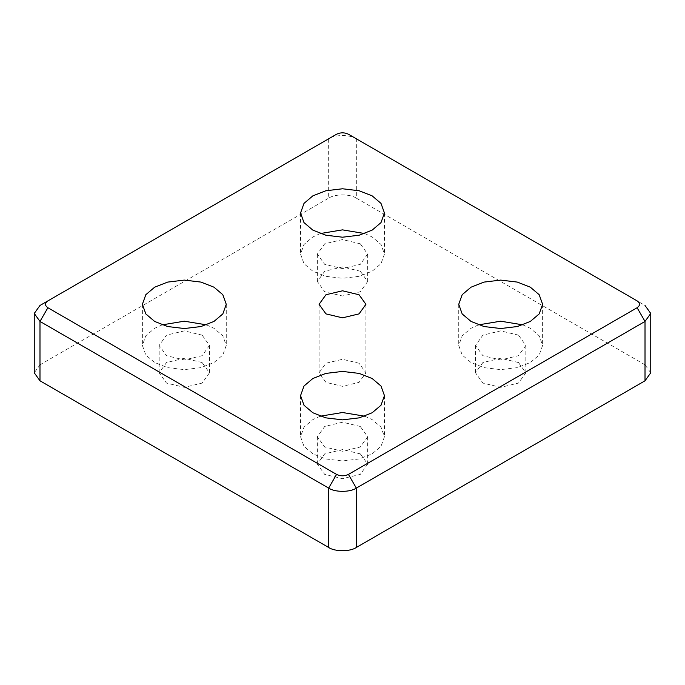 <?xml version="1.0" encoding="UTF-8"?>
<svg xmlns="http://www.w3.org/2000/svg" width="685" height="685" viewBox="0 0 685 685"><rect width="100%" height="100%" fill="white"/><g stroke="black" fill="none" stroke-linecap="round" stroke-linejoin="round"><path stroke-width="0.51" stroke-dasharray="3.42 2.57" d="M336.566 134.226L39.987 305.459L39.987 364.814L34.25 372.811M650.75 372.811L645.013 364.814L645.013 305.459L356.337 138.79C350.112 134.483 334.888 134.483 328.663 138.79L328.663 198.153L39.987 364.814M356.337 138.79L348.434 134.226L356.337 138.79L356.337 198.153C350.112 193.838 334.888 193.838 328.663 198.153M645.013 364.814L356.337 198.153M359.06 363.247L342.5 359.283L325.94 363.247L319.082 372.811L325.94 382.367L342.5 386.331L359.06 382.367L365.918 372.811L359.06 363.247M320.306 416.189L312.839 419.614L304.003 427.115L300.552 436.739L304.003 446.355L312.839 453.855L325.837 458.959L342.5 460.954L359.163 458.959L372.16 453.855L380.997 446.355L384.448 436.739L380.997 427.115L372.16 419.614L364.694 416.189M360.293 426.464L342.5 422.208L324.707 426.464L317.335 436.739L324.707 447.005L342.5 451.261L360.293 447.005L367.665 436.739L360.293 426.464M360.293 453.855L342.5 449.6L324.707 453.855L317.335 464.13L324.707 474.405L342.5 478.661L360.293 474.405L367.665 464.13L360.293 453.855M320.306 233.542L312.839 236.967L304.003 244.468L300.552 254.084L304.003 263.708L312.839 271.209L325.837 276.312L342.5 278.307L359.163 276.312L372.16 271.209L380.997 263.708L384.448 254.084L380.997 244.468L372.16 236.967L364.694 233.542M360.293 243.817L342.5 239.562L324.707 243.817L317.335 254.084L324.707 264.359L342.5 268.614L360.293 264.359L367.665 254.084L360.293 243.817M360.293 271.209L342.5 266.953L324.707 271.209L317.335 281.484L324.707 291.759L342.5 296.014L360.293 291.759L367.665 281.484L360.293 271.209M478.481 324.861L471.023 328.286L462.187 335.796L458.736 345.411L462.187 355.027L471.023 362.536L484.021 367.639L500.675 369.626L517.338 367.639L530.336 362.536L539.172 355.027L542.623 345.411L539.172 335.796L530.336 328.286L522.869 324.861M518.476 335.136L500.675 330.881L482.882 335.136L475.51 345.411L482.882 355.686L500.675 359.942L518.476 355.686L525.849 345.411L518.476 335.136M518.476 362.536L500.675 358.281L482.882 362.536L475.51 372.811L482.882 383.086L500.675 387.342L518.476 383.086L525.849 372.811L518.476 362.536M162.131 324.861L154.664 328.286L145.828 335.796L142.377 345.411L145.828 355.027L154.664 362.536L167.662 367.639L184.325 369.626L200.979 367.639L213.977 362.536L222.813 355.027L226.264 345.411L222.813 335.796L213.977 328.286L206.519 324.861M202.118 335.136L184.325 330.881L166.523 335.136L159.151 345.411L166.523 355.686L184.325 359.942L202.118 355.686L209.49 345.411L202.118 335.136M202.118 362.536L184.325 358.281L166.523 362.536L159.151 372.811L166.523 383.086L184.325 387.342L202.118 383.086L209.49 372.811L202.118 362.536M319.082 304.311L319.082 372.811M365.918 304.311L365.918 372.811M300.552 395.639L300.552 436.739M384.448 395.639L384.448 436.739M317.335 436.739L317.335 464.13M367.665 436.739L367.665 464.13M300.552 212.992L300.552 254.084M384.448 212.992L384.448 254.084M317.335 254.084L317.335 281.484M367.665 254.084L367.665 281.484M458.736 304.311L458.736 345.411M542.623 304.311L542.623 345.411M475.51 345.411L475.51 372.811M525.849 345.411L525.849 372.811M142.377 304.311L142.377 345.411M226.264 304.311L226.264 345.411M159.151 345.411L159.151 372.811M209.49 345.411L209.49 372.811"/><path stroke-width="1.03" d="M39.987 305.459L336.566 134.226C340.522 132.376 344.478 132.376 348.434 134.226L637.11 300.886C640.312 303.172 640.312 305.459 637.11 307.736L348.434 474.405C344.478 476.255 340.522 476.255 336.566 474.405L47.89 307.736C44.688 305.459 44.688 303.172 47.89 300.886L39.987 305.459L34.25 313.447L39.987 321.436L328.663 488.105C334.888 492.412 350.112 492.412 356.337 488.105L645.013 321.436L650.75 313.447L645.013 305.459M34.25 313.447L34.25 372.811L39.987 380.8L328.663 547.469C334.888 551.776 350.112 551.776 356.337 547.469L645.013 380.8L650.75 372.811L650.75 313.447M154.664 321.436L145.828 313.935L142.377 304.311L145.828 294.696L154.664 287.195L167.662 282.092L184.325 280.096L200.979 282.092L213.977 287.195L222.813 294.696L226.264 304.311L222.813 313.935L213.977 321.436L200.979 326.539L184.325 328.535L167.662 326.539L154.664 321.436M471.023 321.436L462.187 313.935L458.736 304.311L462.187 294.696L471.023 287.195L484.021 282.092L500.675 280.096L517.338 282.092L530.336 287.195L539.172 294.696L542.623 304.311L539.172 313.935L530.336 321.436L517.338 326.539L500.675 328.535L484.021 326.539L471.023 321.436M312.839 230.117L304.003 222.608L300.552 212.992L304.003 203.376L312.839 195.867L325.837 190.764L342.5 188.777L359.163 190.764L372.16 195.867L380.997 203.376L384.448 212.992L380.997 222.608L372.16 230.117L359.163 235.212L342.5 237.207L325.837 235.212L312.839 230.117M312.839 412.764L304.003 405.255L300.552 395.639L304.003 386.023L312.839 378.514L325.837 373.411L342.5 371.424L359.163 373.411L372.16 378.514L380.997 386.023L384.448 395.639L380.997 405.255L372.16 412.764L359.163 417.859L342.5 419.854L325.837 417.859L312.839 412.764M325.94 313.876L319.082 304.311L325.94 294.755L342.5 290.791L359.06 294.755L365.918 304.311L359.06 313.876L342.5 317.84L325.94 313.876M364.694 416.189L342.5 412.516L320.306 416.189M364.694 233.542L342.5 229.869L320.306 233.542M522.869 324.861L500.675 321.197L478.481 324.861M206.519 324.861L184.325 321.197L162.131 324.861M39.987 380.8L39.987 321.436L47.89 307.736M328.663 547.469L328.663 488.105L336.566 474.405M356.337 547.469L356.337 488.105L348.434 474.405M637.11 307.736L645.013 321.436L645.013 380.8"/></g></svg>
